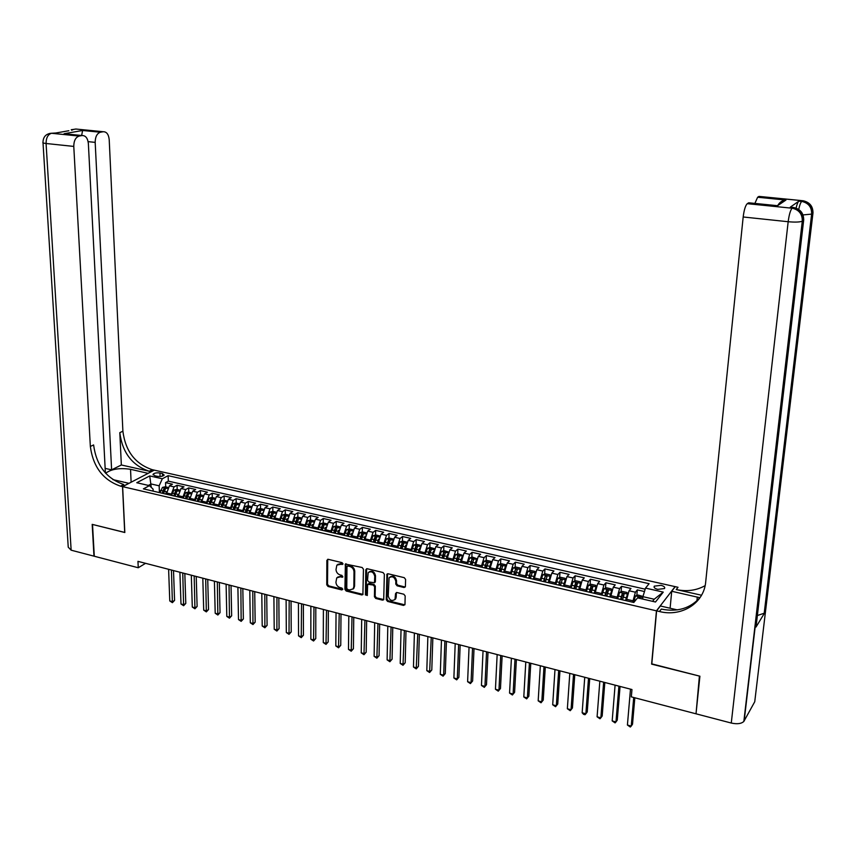 <?xml version="1.0" encoding="UTF-8"?>
<svg xmlns="http://www.w3.org/2000/svg" width="856" height="856" viewBox="0 0 856 856"><rect width="100%" height="100%" fill="white"/><g stroke="black" fill="none" stroke-linecap="round" stroke-linejoin="round"><path stroke-width="1.28" d="M342.999 563.847L342.079 562.66L328.169 559.3L326.853 560.359L326.757 584.808L328.041 586.478L341.854 589.945L342.785 589.228L341.876 588.051L340.078 587.601C337.553 586.702 336.162 584.916 335.937 582.219L336.729 577.864L340.164 576.869L342.721 577.083L341.972 575.403L340.174 574.954C337.639 574.066 336.248 572.268 336.012 569.561L336.857 565.12L342.999 563.847M661.003 585.322L654.284 586.157C653.567 587.451 654.733 588.521 657.793 589.367L664.513 588.543C665.23 587.227 664.063 586.157 661.003 585.322M404.011 587.505L405.412 586.446L405.594 579.394L404.246 577.672L388.121 573.777L386.944 574.173L386.249 599.714L387.565 601.415L403.572 605.438L404.974 604.4L405.177 595.969L403.85 594.235L396.949 592.534L395.558 593.582L395.001 599.393C391.791 601.533 389.534 600.388 388.217 595.958L389.084 577.821C392.315 575.767 394.562 576.944 395.836 581.342L395.772 584.092L397.109 585.814L404.011 587.505L405.316 586.916M651.812 663.871L699.405 676.069L696.131 712.684M651.619 664.128L656.445 610.831L122.633 486.647L154.305 470.147L675.095 586.628L656.445 610.831M695.511 713.679L631.332 696.87L631.963 689.529L137.966 561.354L138.255 567.753L94.288 556.24L92.523 524.45L124.826 532.518L122.633 486.647M363.447 569.208L362.131 567.496L345.385 564.04L344.915 589.356L346.209 591.036L361.767 594.941L362.901 594.578L363.447 569.208M367.138 568.716L383.039 572.546L384.365 574.269L383.702 599.746L382.514 600.152L375.741 598.451L374.425 596.75L374.596 586.735L373.28 585.033L367.652 584.295L367.288 595.369L365.426 594.909L365.78 569.775L367.138 568.716M644.472 591.528L637.303 589.902L636.832 595.476M632.67 602.217L635.398 592.213L629.053 590.758L630.979 588.457L621.531 586.317L621.082 591.828M616.834 598.547L619.583 588.596L613.292 587.163L615.261 584.883L605.909 582.765L605.492 588.211M601.158 594.92L603.919 585.023L597.691 583.599L599.714 581.352L590.447 579.245L590.062 584.637M585.632 591.314L588.414 581.481L582.251 580.079L584.306 577.853L575.136 575.767L574.772 581.096M570.267 587.762L573.06 577.982L566.961 576.591L569.058 574.387L559.985 572.322L559.642 577.586M555.052 584.231L557.855 574.504L551.82 573.135L553.96 570.952L544.972 568.908L544.651 574.119M539.976 580.743L542.8 571.07L536.83 569.711L539.013 567.549L530.11 565.527L529.811 570.685M529.383 578.292L529.415 577.714M525.06 577.286L527.895 567.667L521.978 566.319L524.204 564.179L515.387 562.178L515.119 567.282M514.713 574.89L514.777 573.563M510.283 573.862L513.14 564.297L507.276 562.959L509.534 560.851L500.803 558.861L500.557 563.922M500.182 571.53L500.279 569.497M495.656 570.481L498.524 560.969L492.714 559.642L495.014 557.545L486.369 555.576L486.144 560.584M485.791 568.191L485.919 565.516M481.168 567.121L484.047 557.663L478.29 556.347L480.633 554.271L472.063 552.323L471.859 557.277M471.538 564.885L471.677 561.707M466.809 563.794L469.709 554.388L464.005 553.083L466.381 551.029L457.896 549.103L457.714 554.014M457.425 561.622L457.553 558.091M452.599 560.498L455.499 551.146L449.86 549.862L452.268 547.829L443.868 545.914L443.697 550.772M443.44 558.38L443.569 554.592M438.518 557.245L441.439 547.936L435.843 546.663L438.293 544.641L429.969 542.758L429.819 547.562M433.446 551.307L432.826 553.19L430.172 552.58L429.584 555.17L429.701 551.243M424.576 554.014L427.497 544.758L421.965 543.485L424.448 541.495L416.198 539.622L416.07 544.395M415.877 551.285L415.973 547.958M410.762 550.815L413.694 541.602L408.216 540.35L410.72 538.381L402.555 536.519L402.448 541.249M402.299 547.455L402.363 544.748M397.077 547.637L400.02 538.478L394.595 537.236L397.13 535.289L389.041 533.449L388.945 538.124M388.838 543.699L388.881 541.57M383.52 544.502L386.473 535.385L381.091 534.155L383.67 532.229L375.645 530.399L375.57 535.043M375.484 539.997L375.517 538.435M370.081 541.388L373.055 532.325L367.716 531.105L370.327 529.19L362.388 527.382L362.323 531.983M362.259 536.423L362.281 535.342M356.781 538.306L359.755 529.286L354.47 528.088L357.113 526.183L349.237 524.396L349.195 528.955M349.152 532.988L349.162 532.293M343.588 535.246L346.584 526.28L341.341 525.081L344.016 523.209L336.215 521.432L336.183 525.948M330.523 532.229L333.519 523.305L328.34 522.117L331.037 520.255L323.3 518.501L323.29 522.973M317.576 529.222L320.583 520.352L315.447 519.175L318.175 517.334L310.514 515.59L310.514 520.031L307.732 520.748L305.399 526.408M304.747 526.258L307.764 517.42L302.671 516.264L305.432 514.435L297.835 512.712L297.845 517.131M292.035 523.305L295.063 514.52L290.013 513.365L292.795 511.556L285.273 509.855L285.305 514.263M279.441 520.395L282.469 511.653L277.472 510.508L280.276 508.71L272.818 507.02L272.861 511.406M266.954 517.495L269.993 508.796L265.039 507.672L267.875 505.896L260.481 504.216L260.534 508.592M254.574 514.627L257.624 505.982L252.713 504.858L255.57 503.093L248.251 501.434L248.315 505.789M242.312 511.792L245.372 503.178L240.493 502.065L243.382 500.321L236.117 498.674L236.203 503.018M230.157 508.978L233.217 500.407L228.392 499.305L231.302 497.582L224.101 495.945L224.197 500.268M218.109 506.185L221.18 497.657L216.386 496.566L219.329 494.854L212.192 493.227L212.299 497.539M206.168 503.414L209.239 494.929L204.498 493.848L207.452 492.157L200.379 490.542L200.497 494.843M194.323 500.674L197.404 492.232L192.707 491.162L195.682 489.482L188.673 487.888L188.802 492.168M182.585 497.957L185.677 489.557L181.012 488.487L184.019 486.829L177.064 485.245L174.046 486.893L170.954 495.26M177.203 489.504L177.064 485.245M629.053 590.758L626.314 600.741M613.292 587.163L610.542 597.092M597.691 583.599L594.931 593.476M582.251 580.079L579.469 589.891M566.961 576.591L564.158 586.349M551.82 573.135L549.006 582.829M536.83 569.711L533.994 579.362M521.978 566.319L519.132 575.917M507.276 562.959L504.43 572.247M492.714 559.642L489.846 569.015M478.29 556.347L475.412 565.784M464.005 553.083L461.117 562.478M449.86 549.862L446.95 559.193M435.843 546.663L432.922 555.951M421.965 543.485L419.033 552.73M408.216 540.35L405.273 549.541M394.595 537.236L391.631 546.385M381.091 534.155L378.127 543.25M367.716 531.105L364.742 540.147M354.47 528.088L351.484 537.076M341.341 525.081L338.345 534.037M328.34 522.117L325.334 531.02M315.447 519.175L312.429 528.034M302.671 516.264L299.654 525.07M290.013 513.365L286.985 522.139M277.472 510.508L274.434 519.228M265.039 507.672L261.99 516.35M252.713 504.858L249.663 513.493M240.493 502.065L237.444 510.658M228.392 499.305L225.321 507.854M216.386 496.566L213.315 505.072M204.498 493.848L201.417 502.312M192.707 491.162L189.615 499.583M181.012 488.487L177.92 496.876M154.797 475.754L157.301 476.321C160.543 476.76 162.833 476.364 164.181 475.112L162.469 473.582L159.965 473.026C156.734 472.576 154.444 472.983 153.096 474.235L154.797 475.754M652.561 601.329L654.198 599.243L642.92 596.664L645.52 588.093L649.105 583.685L168.129 475.669L162.308 478.782L159.152 485.812L159.419 492.585M645.52 588.093L663.25 592.106L655.503 602.003L637.549 597.873L633.804 602.474L143.391 488.872L149.436 485.652L136.757 482.731L149.725 475.925L162.308 478.782M645.189 589.185L168.332 481.136L165.55 482.624L172.452 484.196L169.424 485.844L166.321 494.19M185.677 489.557L188.673 487.888M197.404 492.232L200.379 490.542M209.239 494.929L212.192 493.227M221.18 497.657L224.101 495.945M233.217 500.407L236.117 498.674M245.372 503.178L248.251 501.434M257.624 505.982L260.481 504.216M269.993 508.796L272.818 507.02M282.469 511.653L285.273 509.855M295.063 514.52L297.835 512.712M307.764 517.42L310.514 515.59M320.583 520.352L323.3 518.501M333.519 523.305L336.215 521.432M346.584 526.28L349.237 524.396M359.755 529.286L362.388 527.382M373.055 532.325L375.645 530.399M386.473 535.385L389.041 533.449M400.02 538.478L402.555 536.519M413.694 541.602L416.198 539.622M427.497 544.758L429.969 542.758M441.439 547.936L443.868 545.914M455.499 551.146L457.896 549.103M469.709 554.388L472.063 552.323M484.047 557.663L486.369 555.576M498.524 560.969L500.803 558.861M513.14 564.297L515.387 562.178M527.895 567.667L530.11 565.527M542.8 571.07L544.972 568.908M557.855 574.504L559.985 572.322M573.06 577.982L575.136 575.767M588.414 581.481L590.447 579.245M603.919 585.023L605.909 582.765M619.583 588.596L621.531 586.317M635.398 592.213L637.303 589.902M642.92 596.664L642.717 599.061M159.152 485.812L151.127 483.972L148.42 485.416M151.266 487.385L149.725 475.925M153.149 491.141L153.064 489.097L149.436 485.652M138.255 567.753L145.563 563.323M165.711 486.871L165.55 482.624M168.332 481.136L168.129 475.669M663.25 592.106L654.198 599.243M342.978 564.04L341.009 563.58L337.756 564.404M337.628 577.126L340.913 576.291L342.871 576.762M327.73 559.278L327.506 584.231L328.8 585.9L342.764 589.388M345.995 563.697L345.653 588.768L346.958 590.458L363.019 594.374M347.9 565.998L346.969 566.736L346.766 588.318L347.675 589.506L349.58 589.977L353.132 588.875L353.838 586.67L354.01 571.894C353.774 569.154 352.383 567.346 349.815 566.458L347.9 565.998L348.649 565.431L347.386 566.03M352.94 589.11L353.87 588.297L354.577 586.093L353.838 586.67M348.649 565.431L350.564 565.891C353.121 566.779 354.523 568.587 354.748 571.316L354.577 586.093M368.048 583.974L369.525 583.343L374.008 584.445L375.324 586.146L375.153 596.15L376.469 597.852L383.798 599.564M366.625 568.694L366.154 594.31L367.267 595.53M374.768 576.291C373.569 572.001 371.376 570.802 368.187 572.685L367.513 580.293L368.829 581.994L374.468 582.722L374.768 576.291L375.495 575.703C374.404 571.551 372.264 570.299 369.064 571.936M374.575 582.529L375.399 581.47L374.671 582.048M375.495 575.703L375.399 581.47M389.994 576.987C393.246 575.285 395.429 576.537 396.553 580.753L396.489 583.492L397.815 585.215L404.717 586.906M394.798 599.671L395.707 598.793L396.178 597.156L395.472 597.755M396.371 592.523L396.178 597.156M387.565 573.766L386.966 599.104L388.282 600.816L404.888 604.839M167.84 487.364L165.251 486.775L162.437 487.417L159.997 492.724M166.31 491.772L165.754 494.062M168.611 569.304L169.777 600.944L172.57 601.704L174.571 600.377L173.511 570.577M163.571 493.548L165.518 488.53L163.999 488.412L162.18 493.227M163.186 493.463L163.999 488.412M174.571 600.377L172.388 602.667L171.425 570.032M172.388 602.667L169.777 600.944M55.768 133.012L68.855 130.733M55.929 132.99L51.51 133.269L79.18 136.061C75.628 137.27 73.83 140.726 73.777 146.419L46.074 143.498L71.144 550.183L93.967 556.154L92.191 524.364L124.816 532.432M148.142 473.357L130.529 469.302C119.583 467.718 111.291 469.035 105.652 473.25M148.142 473.272L154.198 470.115L152.272 469.687C135.227 463.984 125.436 451.155 122.889 431.21L109.215 139.721C108.637 134.349 106.636 131.685 103.212 131.728L75.863 129.031L73.242 129.449M121.349 464.979L149.276 471.249C132.198 465.514 122.376 452.653 119.808 432.655L121.349 464.979L111.612 469.848L105.192 468.393M105.384 472.961L88.371 143.658C87.751 138.191 85.654 135.483 82.09 135.537L64.104 133.729L82.615 130.476L81.673 135.323M124.709 532.496L122.526 486.625L120.568 486.165C103.191 480.195 93.111 466.959 90.351 446.468L73.777 146.419M122.526 486.625L128.882 483.308L112.896 479.617M82.615 130.476L100.409 132.231L103.191 131.728L77.81 129.224M100.409 132.231C96.996 133.408 95.251 136.789 95.177 142.374L88.125 141.647M111.612 469.848L95.177 142.374M71.144 550.183L68.234 547.187L43.014 142.824M79.18 136.061L82.069 135.548M120.568 486.165L123.735 484.517C106.39 478.568 96.343 465.375 93.604 444.938L90.351 446.468M67.881 134.103L64.104 133.729M796.069 208.094C796.99 204.252 797.91 201.941 798.851 201.171L790.291 207.152L791.115 207.227M803.024 214.92L811.649 214.107L812.954 213.165L754.746 701.738L743.843 721.437C741.339 723.78 737.144 724.315 731.27 723.042L696.014 713.808L699.908 676.197L651.78 664.17L656.616 610.863L659.441 611.526C681.601 617.176 703.953 603.362 705.708 581.887L743.179 216.985C744.078 209.902 745.437 205.472 747.267 203.674L792.132 208.222L793.223 207.452L790.291 207.152L794.079 207.569M699.898 597.713L671.714 591.271L675.256 586.66L678.005 587.28L676.251 589.559C686.822 591.806 696.442 590.501 705.119 585.654M656.616 610.863L660.372 605.984L677.267 609.889M701.524 595.23L676.251 589.559M777.665 205.622C779.709 202.102 782.47 200.24 785.947 200.047L777.537 205.708L748.7 202.797L747.267 203.674M775.6 205.504L749.599 202.883M756.223 625.287L756.019 627.041L764.472 613.142L757.367 615.518M670.109 608.231L671.714 591.271M754.874 203.418L757.635 197.244L785.947 200.047M798.851 201.171L801.73 201.449L802.757 200.721L758.994 196.399L757.635 197.244M803.549 200.828L759.828 196.484M659.441 611.526L661.313 609.087C677.556 612.329 690.589 608.338 700.39 597.092M179.439 490.017L176.785 489.407L173.971 490.06L171.542 495.399M175.138 496.234L175.705 493.869L177.92 494.372L177.353 496.737M179.91 572.236L180.991 603.983L183.805 604.743L185.795 603.405L184.821 573.509M175.705 493.869L177.085 491.184L175.555 491.066L173.747 495.902M174.731 496.138L175.555 491.066M185.795 603.405L183.612 605.716L182.756 572.974M183.612 605.716L180.991 603.983M191.145 492.703L188.416 492.072L185.602 492.724L183.184 498.096M189.625 496.994L189.037 499.455M191.316 575.189L192.3 607.054L195.136 607.824L197.115 606.465L196.227 576.462M186.811 498.93L188.748 493.869L187.207 493.752L185.399 498.609M186.383 498.834L187.207 493.752M197.115 606.465L194.933 608.787L194.184 575.938M194.933 608.787L192.3 607.054M202.947 495.399L200.144 494.757L197.34 495.421L194.922 500.814M201.449 499.637L200.828 502.183M202.808 578.175L203.707 610.146L206.574 610.917L208.532 609.558L207.73 579.448M198.581 501.659L200.518 496.576L198.966 496.448L197.169 501.338M198.143 501.563L198.966 496.448M208.532 609.558L206.339 611.89L205.697 578.923M206.339 611.89L203.707 610.146M214.845 498.128L211.978 497.475L209.174 498.139L206.767 503.553M213.369 502.301L212.727 504.933M214.407 581.181L215.209 613.26L218.098 614.041L220.046 612.671L219.329 582.455M210.458 504.409L212.384 499.305L210.833 499.176L209.035 504.077M209.998 504.302L210.833 499.176M220.046 612.671L217.852 615.015L217.317 581.941M217.852 615.015L215.209 613.26M226.861 500.878L223.919 500.204L221.116 500.878L218.719 506.324M225.396 504.987L224.732 507.715M226.102 584.22L226.808 616.406L229.718 617.197L231.655 615.806L231.024 585.493M222.442 507.191L224.358 502.065L222.795 501.926L220.998 506.848M221.95 507.073L222.795 501.926M231.655 615.806L229.462 618.171L229.044 584.98M229.462 618.171L226.808 616.406M238.984 503.649L235.967 502.964L233.164 503.638L230.778 509.117M237.529 507.694L236.845 510.518M237.893 587.28L238.503 619.583L241.446 620.375L243.361 618.974L242.826 588.553M234.533 509.983L236.438 504.847L234.865 504.698L233.078 509.652M234.02 509.866L234.865 504.698M243.361 618.974L241.167 621.349L240.857 588.051M241.167 621.349L238.503 619.583M251.204 506.452L248.112 505.746L245.319 506.431L242.933 511.931M249.77 510.433L249.053 513.354M249.792 590.362L250.305 622.783L253.269 623.585L255.163 622.173L254.724 591.646M246.731 512.808L248.625 507.651L247.042 507.49L245.255 512.476M246.186 512.691L247.042 507.49M255.163 622.173L252.969 624.548L252.788 591.143M252.969 624.548L250.305 622.783M263.541 509.277L260.374 508.55L257.57 509.245L255.206 514.777M262.118 513.183L261.38 516.211M261.797 593.476L262.204 626.004L265.2 626.817L267.083 625.394L266.73 594.76M259.026 515.665L260.92 510.476L259.336 510.315L257.549 515.323M258.469 515.537L259.336 510.315M267.083 625.394L264.879 627.79L264.814 594.257M264.879 627.79L262.204 626.004M275.985 512.123L272.732 511.385L269.95 512.081L267.586 517.645M274.583 515.965L273.813 519.089M273.899 596.621L274.209 629.256L277.226 630.08L279.088 628.646L278.842 597.905M271.448 518.543L273.332 513.332L271.726 513.161L269.95 518.19M270.86 518.404L271.726 513.161M279.088 628.646L276.895 631.043L276.937 597.413M276.895 631.043L274.209 629.256M288.536 515.002L285.219 514.242L282.426 514.948L280.072 520.534M287.156 518.768L286.364 522M286.107 599.788L286.321 632.541L289.36 633.365L291.211 631.921L291.051 601.072M283.967 521.443L285.851 516.211L284.235 516.029L282.459 521.09M283.357 521.304L284.235 516.029M291.211 631.921L289.018 634.339L289.178 600.58M289.018 634.339L286.321 632.541M301.216 517.901L297.802 517.12L295.02 517.837L292.677 523.455M299.857 521.604L299.022 524.931M298.434 602.988L298.53 635.858L301.601 636.693L303.431 635.227L303.377 604.272M296.615 524.364L298.476 519.121L296.861 518.929L295.085 524.011M295.973 524.225L296.861 518.929M303.431 635.227L301.237 637.656L301.526 603.79M301.237 637.656L298.53 635.858M312.665 524.45L311.798 527.885M314.002 520.833L310.514 520.031M310.856 606.208L310.856 639.197L313.949 640.042L315.768 638.555L315.81 607.493M309.369 527.328L311.22 522.053L309.594 521.86L307.828 526.964M308.706 527.168L309.594 521.86M315.768 638.555L313.564 641.005L313.981 607.022M313.564 641.005L310.856 639.197M326.906 523.786L323.333 522.962L320.551 523.69L318.229 529.383M325.59 527.328L324.692 530.87M323.397 609.461L323.279 642.567L326.404 643.412L328.201 641.925L328.351 610.745M322.231 530.303L324.082 525.017L322.445 524.814L320.69 529.95M321.546 530.142L322.445 524.814M328.201 641.925L326.008 644.386L326.553 610.285M326.008 644.386L323.279 642.567M339.918 526.761L336.269 525.926L333.498 526.665L331.186 532.379M338.634 530.239L337.703 533.887M336.044 612.746L335.82 645.97L338.976 646.826L340.752 645.317L340.998 614.03M335.22 533.309L337.061 528.002L335.413 527.788L333.658 532.946M334.514 533.149L335.413 527.788M340.752 645.317L338.548 647.789L339.222 613.57M338.548 647.789L335.82 645.97M353.068 529.778L349.323 528.922L346.552 529.661L344.251 535.407M351.805 533.17L350.832 536.926M348.809 616.053L348.478 649.394L351.656 650.26L353.41 648.741L353.763 617.347M348.328 536.348L350.158 531.02L348.499 530.795L346.755 535.984M347.59 536.177L348.499 530.795M353.41 648.741L351.206 651.223L352.019 616.887M351.206 651.223L348.478 649.394M366.325 532.807L362.495 531.94L359.734 532.689L357.444 538.456M365.095 536.124L364.089 539.997M361.692 619.402L361.243 652.861L364.453 653.727L366.186 652.197L366.646 620.686M361.564 539.419L363.383 534.058L361.703 533.834L359.969 539.045M360.793 539.237L361.703 533.834M366.186 652.197L363.982 654.701L364.924 620.236M363.982 654.701L361.243 652.861M379.711 535.877L375.795 534.979L373.034 535.738L370.766 541.548M378.513 539.098L377.464 543.1M374.682 622.772L374.115 656.349L377.357 657.226L379.069 655.685L379.647 624.056M374.917 542.511L376.726 537.129L375.035 536.894L373.302 542.137M374.125 542.319L375.035 536.894M379.069 655.685L376.865 658.2L377.956 623.617M376.865 658.2L374.115 656.349M393.225 538.97L389.213 538.05L386.463 538.82L384.194 544.662M392.048 542.115L390.967 546.224M387.8 626.175L387.115 659.88L390.379 660.757L392.08 659.195L392.765 627.459M388.389 545.625L390.186 540.232L388.496 539.986L386.762 545.251M387.565 545.443L388.496 539.986M392.08 659.195L389.876 661.731L391.096 627.031M389.876 661.731L387.115 659.88M406.857 542.115L402.759 541.153L400.009 541.923L397.762 547.797M405.723 545.144L404.588 549.381M401.036 629.609L400.223 663.432L403.518 664.32L405.198 662.747L406.001 630.893M401.999 548.782L403.786 543.357L402.074 543.1L400.351 548.396M401.143 548.578L402.074 543.1M405.198 662.747L402.994 665.294L404.364 630.476M402.994 665.294L400.223 663.432M420.564 545.368L416.433 544.288L413.694 545.069L411.458 550.975M419.515 548.215L418.349 552.569M414.39 633.076L413.459 667.017L416.786 667.926L418.434 666.332L419.354 634.36M415.727 551.96L417.503 546.524L415.791 546.246L414.069 551.574M414.85 551.756L415.791 546.246M418.434 666.332L416.23 668.889L417.739 633.943M416.23 668.889L413.459 667.017M434.409 548.653L430.236 547.444L427.497 548.236L425.272 554.174M432.826 553.19L432.237 555.79M427.861 636.575L426.812 670.644L430.161 671.553L431.799 669.948L432.836 637.859M430.172 552.58L431.349 549.712L429.626 549.424L427.914 554.784M428.674 554.966L429.626 549.424M431.799 669.948L429.594 672.516L431.253 637.452M429.594 672.516L426.812 670.644M448.394 551.96L444.168 550.633L441.439 551.435L439.224 557.406M447.517 554.421L446.254 559.032M441.461 640.095L440.284 674.293L443.675 675.213L445.281 673.586L446.436 641.39M443.579 558.412L445.334 552.933L443.601 552.634L441.899 558.026M442.648 558.198L443.601 552.634M445.281 673.586L443.076 676.176L443.675 675.213L444.885 640.983M443.076 676.176L440.284 674.293M462.518 555.298L458.238 553.853L455.51 554.656L453.316 560.669M461.716 557.577L460.41 562.306M455.199 643.659L453.883 677.984L457.297 678.904L458.891 677.267L460.164 644.953M457.714 561.686L459.447 556.175L457.703 555.876L456.002 561.29M456.74 561.461L457.703 555.876M458.891 677.267L456.687 679.867L457.297 678.904L458.645 644.557M456.687 679.867L453.883 677.984M476.781 558.668L472.437 557.106L469.719 557.919L467.536 563.965M476.054 560.755L474.695 565.623M469.056 647.254L467.611 681.708L471.057 682.639L472.619 680.98L474.021 648.548M471.977 564.992L473.7 559.46L471.945 559.15L470.254 564.596M470.971 564.757L471.945 559.15M472.619 680.98L470.415 683.602L471.057 682.639L472.533 648.163M470.415 683.602L467.611 681.708M491.184 562.06L491.109 561.386L486.775 560.391L484.057 561.215L481.896 567.293M490.531 563.965L489.129 568.962M483.041 650.892L481.457 685.463L484.945 686.405L486.486 684.736L488.016 652.176M486.369 568.331L488.091 562.777L486.315 562.446L484.635 567.924M485.341 568.084L486.315 562.446M486.486 684.736L484.282 687.357L484.945 686.405L486.55 651.801M484.282 687.357L481.457 685.463M505.736 565.484L505.618 564.703L501.252 563.708L498.545 564.532L496.394 570.642M505.147 567.196L503.692 572.343M497.154 654.551L495.442 689.251L498.962 690.203L500.471 688.513L502.13 655.846M500.91 571.69L502.622 566.116L500.835 565.784L499.166 571.284M499.851 571.444L500.835 565.784M500.471 688.513L498.267 691.156L498.962 690.203L500.707 655.471M498.267 691.156L495.442 689.251M520.427 568.94L520.277 568.063L515.868 567.047L513.161 567.892L511.032 574.034M519.913 570.471L518.404 575.746M511.406 658.253L509.555 693.082L513.108 694.034L514.595 692.333L516.382 659.537M515.601 575.093L517.292 569.497L515.494 569.154L513.825 574.686M514.499 574.836L515.494 569.154M514.595 692.333L512.391 694.997L513.108 694.034L514.991 659.173M512.391 694.997L509.555 693.082M535.268 572.429L535.086 571.455L530.624 570.428L527.927 571.273L525.809 577.458M534.818 573.777L533.256 579.191M534.026 578.784L533.909 579.341M525.798 661.977L523.797 696.945L527.382 697.908L528.848 696.196L530.774 663.272M530.42 578.528L532.1 572.91L530.292 572.546L528.634 578.121M529.286 578.271L530.292 572.546M528.848 696.196L526.643 698.87L527.382 697.908L529.415 662.918M526.643 698.87L523.797 696.945M550.258 575.949L550.023 574.868L545.529 573.841L542.843 574.697L540.735 580.924M549.862 577.115L548.257 582.658M549.049 582.08L548.889 582.808M540.329 665.754L538.178 700.839L541.795 701.824L543.239 700.08L545.304 667.038M545.39 581.994L547.059 576.356L545.24 575.981L543.592 581.577M544.234 581.727L545.24 575.981M543.239 700.08L541.035 702.776L541.795 701.824L543.977 666.696M541.035 702.776L538.178 700.839M565.388 579.491L565.12 578.324L560.573 577.286L557.898 578.153L555.812 584.413M565.067 580.475L563.409 586.167M564.222 585.397L564.018 586.317M554.988 669.553L552.698 704.777L556.347 705.761L557.759 704.017L559.963 670.847M560.52 585.504L562.167 579.833L560.327 579.448L558.69 585.076M559.31 585.226L560.327 579.448M552.698 704.777L555.565 706.714L556.347 705.761L558.679 670.515M580.689 583.075L580.368 581.823L575.778 580.764L573.103 581.641L571.038 587.933M580.422 583.888L578.699 589.709M579.544 588.735L579.309 589.848M569.796 673.394L567.357 708.747L571.048 709.752L572.429 707.976L574.772 674.688M575.788 589.035L577.426 583.343L575.574 582.947L573.948 588.607M574.547 588.757L575.425 585.065L576.698 584.541M567.357 708.747L570.224 710.705L571.048 709.752L573.52 674.368M596.129 586.692L595.765 585.343L591.122 584.284L588.468 585.162L586.413 591.496M595.926 587.323L594.16 593.294M595.027 592.095L594.738 593.433M584.744 677.278L582.155 712.759L585.879 713.776L587.237 711.989L589.72 678.573M591.207 592.609L592.833 586.895L590.972 586.488L589.345 592.181M589.934 592.32L590.811 588.607L592.117 588.083M582.155 712.759L583.546 714.321L585.033 714.717L585.879 713.776L588.511 678.252M611.74 590.33L611.312 588.907L606.626 587.837L603.972 588.725L601.939 595.102M611.591 590.801L609.761 596.91M610.67 595.455L610.328 597.039M599.842 681.194L597.092 716.814L600.858 717.831L602.185 716.023L604.817 682.489M606.786 596.215L608.402 590.48L606.519 590.062L604.903 595.787M605.481 595.915L606.348 592.192L607.674 591.667M597.092 716.814L599.981 718.783L600.858 717.831L603.64 682.178M627.502 594.01L627.02 592.502L622.291 591.421L619.648 592.32L617.625 598.729M627.405 594.31L625.533 600.559M626.485 598.793L626.078 600.687M615.09 685.153L612.179 720.902L615.978 721.929L617.272 720.11L620.065 686.437M622.526 599.863L624.12 594.096L622.226 593.668L620.621 599.425M621.178 599.553L622.045 595.808L623.403 595.284M612.179 720.902L615.079 722.881L615.978 721.929L618.92 686.148M642.984 596.45L638.105 595.038L635.473 595.947L633.472 602.399M630.487 689.144L627.416 725.032L631.247 726.07L632.52 724.23L634.82 697.79M639.721 598.376L639.999 597.745L638.095 597.306L637.806 597.937M638.095 597.306L638.03 597.98L638.095 597.306M627.416 725.032L630.326 727.022L631.247 726.07L633.718 697.501M632.798 600.741L626.432 599.275M616.951 597.081L610.66 595.626M601.265 593.454L595.038 592.02M585.739 589.87L579.566 588.436M570.363 586.307L564.254 584.905M555.137 582.797L549.092 581.395M540.061 579.309L534.08 577.928M525.145 575.853L519.207 574.483M510.358 572.439L504.484 571.08M495.72 569.058L489.91 567.71M481.233 565.709L475.465 564.372M466.873 562.392L461.17 561.065M452.653 559.096L447.003 557.791M438.572 555.844L432.965 554.549M424.619 552.623L419.076 551.339M410.794 549.424L405.305 548.15M397.109 546.256L391.663 545.005M383.541 543.121L378.149 541.88M370.102 540.018L364.763 538.788M356.791 536.937L351.506 535.717M343.598 533.887L338.355 532.678M330.534 530.87L325.334 529.671M317.587 527.874L312.429 526.686M304.747 524.91L299.643 523.733M292.035 521.967L286.974 520.801M279.43 519.057L274.423 517.901M266.944 516.168L261.979 515.023M254.564 513.311L249.642 512.166M242.291 510.476L237.412 509.341M230.136 507.661L225.299 506.538M218.077 504.869L213.283 503.767M206.125 502.108L201.374 501.017M194.28 499.369L189.572 498.288M182.542 496.662L177.877 495.581M170.9 493.966L166.278 492.896M174.046 486.893L169.424 485.844M160.093 476.514L159.965 473.026M162.565 476.096L162.469 473.582M341.009 563.58L340.26 564.147M342.71 576.73L341.961 577.308M340.913 576.291L340.164 576.869M342.603 589.367L341.854 589.945M328.8 585.9L328.041 586.478M327.506 584.231L326.757 584.808M327.613 559.803L326.853 560.359M342.817 564.018L342.068 564.586M362.495 594.353L361.767 594.941M346.958 590.458L346.209 591.036M345.653 588.768L344.915 589.356M345.877 564.211L345.129 564.778M354.748 571.316L354.01 571.894M350.564 565.891L349.815 566.458M383.231 599.553L382.514 600.152M376.469 597.852L375.741 598.451M375.153 596.15L374.425 596.75M375.324 586.146L374.596 586.735M374.008 584.445L373.28 585.033M369.525 583.343L368.797 583.92M366.154 594.31L365.426 594.909M366.518 569.197L365.78 569.775M397.815 585.215L397.109 585.814M396.489 583.492L395.772 584.092M396.553 580.753L395.836 581.342M396.275 592.983L395.558 593.582M404.278 604.828L403.572 605.438M388.282 600.816L387.565 601.415M386.966 599.104L386.249 599.714M387.458 574.258L386.741 574.836M167.209 488.476L162.512 487.396M162.758 490.873L160.564 490.37M166.321 491.697L164.138 491.194M149.276 471.249L152.272 469.687M119.808 432.655L122.889 431.21M71.658 130.251L73.477 129.449L71.273 129.695M46.074 143.498C46.096 137.859 47.915 134.456 51.51 133.269L51.467 133.258C46.021 133.761 43.185 136.767 42.982 142.289C42.393 142.791 43.431 143.198 46.074 143.498M49.284 133.515L51.317 133.258M131.118 482.228L130.529 469.302M798.723 209.453C799.686 205.023 800.692 202.358 801.73 201.449L802.19 201.502C808.845 203.065 812.098 207.216 811.948 213.936L764.472 613.142M756.019 627.041L803.666 220.217L802.607 221.03L744.164 720.966M731.27 723.042L788.173 221.725L743.179 216.985M743.843 721.437L802.286 221.223C799.643 222.164 794.935 222.335 788.173 221.725C789.136 214.556 790.463 210.052 792.132 208.222L793.694 207.505C800.488 209.121 803.805 213.358 803.666 220.217L803.731 219.382M802.286 221.223L802.607 221.03C802.746 214.139 799.418 209.891 792.603 208.276C799.237 209.988 802.468 214.31 802.286 221.223M764.173 613.527L811.649 214.107C811.83 207.366 808.685 203.161 802.19 201.502L803.217 200.775C809.862 202.337 813.104 206.467 812.954 213.165L813.018 212.395M696.923 600.837L697.308 597.039M178.808 491.141L174.036 490.039M174.314 493.548L172.109 493.035M190.514 493.826L185.677 492.714M185.977 496.234L183.751 495.72M189.615 497.069L187.378 496.555M202.316 496.534L197.404 495.41M197.736 498.952L195.5 498.427M201.406 499.797L199.159 499.273M214.225 499.262L209.249 498.117M209.602 501.68L207.345 501.167M213.305 502.536L211.036 502.012M226.241 502.023L221.18 500.856M221.576 504.452L219.297 503.917M225.31 505.308L223.02 504.783M238.364 504.805L233.228 503.628M233.656 507.234L231.345 506.699M237.412 508.1L235.111 507.565M250.594 507.608L245.383 506.41M245.833 510.048L243.511 509.513M249.631 510.925L247.298 510.379M262.931 510.433L257.645 509.224M258.127 512.883L255.784 512.337M261.957 513.76L259.603 513.226M275.375 513.29L270.014 512.059M270.528 515.74L268.163 515.194M274.391 516.639L272.026 516.082M287.937 516.179L282.501 514.927M283.036 518.629L280.65 518.083M286.942 519.528L284.545 518.971M300.617 519.089L295.095 517.816M295.662 521.539L293.255 520.983M299.6 522.449L297.192 521.893M313.403 522.021L307.796 520.737M308.406 524.482L305.977 523.926M312.387 525.402L309.947 524.835M326.307 524.974L320.625 523.679M321.268 527.446L318.817 526.879M325.28 528.377L322.819 527.81M339.329 527.97L333.562 526.643M334.247 530.442L331.764 529.875M338.291 531.373L335.809 530.806M352.479 530.988L346.627 529.639M347.333 533.459L344.84 532.881M351.42 534.401L348.916 533.823M365.747 534.026L359.798 532.667M360.547 536.509L358.033 535.931M364.677 537.461L362.142 536.883M379.133 537.097L373.109 535.717M373.89 539.59L371.344 539.002M378.052 540.553L375.495 539.965M392.647 540.2L386.527 538.798M387.351 542.693L384.783 542.105M391.556 543.667L388.977 543.068M406.29 543.335L400.084 541.902M400.94 545.828L398.35 545.229M405.177 546.813L402.577 546.214M420.061 546.492L413.758 545.047M414.657 548.996L412.046 548.396M418.937 549.98L416.316 549.381M433.971 549.68L427.572 548.215M428.503 552.195L425.86 551.585M447.998 552.901L441.503 551.414M442.488 555.416L439.813 554.795M446.843 556.421L444.168 555.801M462.165 556.154L455.585 554.635M456.601 558.668L453.905 558.048M460.999 559.685L458.302 559.064M476.471 559.428L469.784 557.898M470.843 561.953L468.125 561.333M475.283 562.981L472.565 562.349M490.916 562.745L484.132 561.194M485.234 565.281L482.484 564.639M489.718 566.308L486.968 565.677M505.5 566.094L498.609 564.511M499.754 568.63L496.983 567.988M504.28 569.668L501.509 569.037M520.223 569.475L513.236 567.87M514.424 572.011L511.62 571.369M518.993 573.071L516.189 572.418M535.096 572.889L528.002 571.252M529.233 575.425L526.408 574.772M533.844 576.495L531.02 575.842M550.119 576.334L542.907 574.676M544.181 578.881L541.334 578.217M548.846 579.951L545.989 579.298M565.281 579.812L557.962 578.132M559.289 582.358L556.411 581.695M563.997 583.45L561.108 582.786M580.603 583.321L573.178 581.62M574.537 585.879L571.626 585.215M579.298 586.981L576.377 586.307M575.425 585.065L575.574 582.947M596.065 586.874L588.532 585.14M589.945 589.442L587.002 588.757M594.749 590.544L591.806 589.87M590.811 588.607L590.972 586.488M611.698 590.458L604.047 588.703M605.502 593.026L602.538 592.341M610.36 594.15L607.385 593.465M606.348 592.192L606.519 590.062M627.48 594.075L619.712 592.298M621.221 596.653L618.225 595.958M626.132 597.788L623.115 597.092M622.045 595.808L622.226 593.668M642.845 597.606L635.537 595.926M635.805 600.013L634.071 599.617M654.177 587.409L654.284 586.157M153.128 474.909L153.096 474.235M353.87 588.297L353.132 588.875M375.195 582.134L374.468 582.722M395.707 598.793L395.001 599.393M64.147 133.729L82.09 135.537"/></g></svg>
